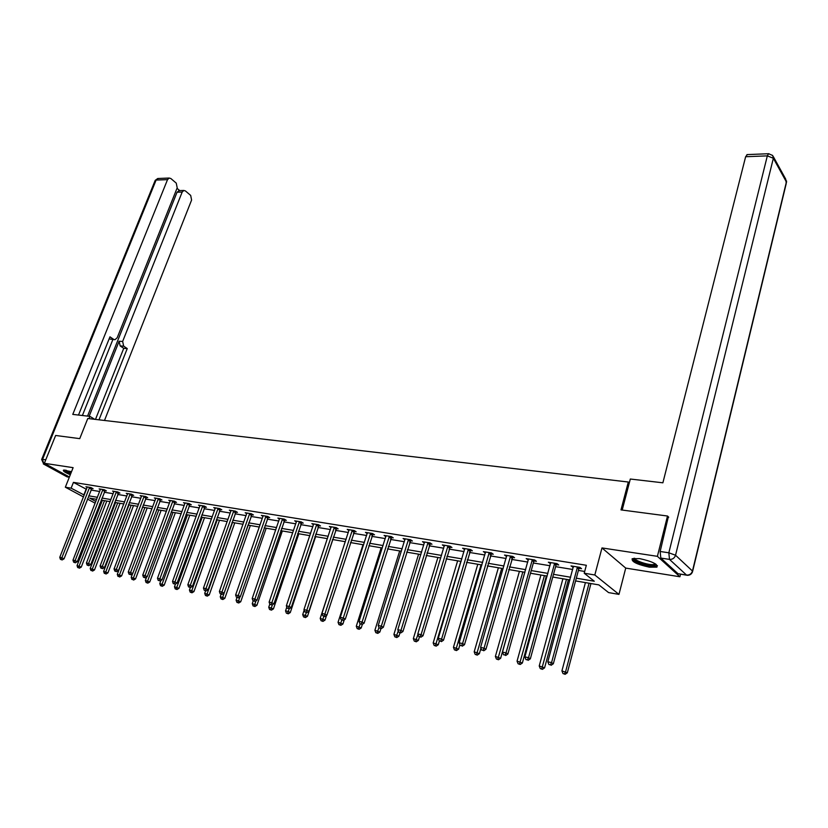 <?xml version="1.0" encoding="UTF-8"?>
<svg xmlns="http://www.w3.org/2000/svg" width="828" height="828" viewBox="0 0 828 828"><rect width="100%" height="100%" fill="white"/><g stroke="black" fill="none" stroke-linecap="round" stroke-linejoin="round"><path stroke-width="1.24" d="M71.529 471.66L63.445 470.159C62.845 471.018 65.133 472.54 70.308 474.723M649.4 567.19L656.904 567.149C658.053 564.261 652.309 561.425 639.671 558.621L632.292 558.693C631.174 561.57 636.877 564.406 649.4 567.19M100.737 504.552L99.557 504.345M680.544 574.228L679.923 576.764L657.401 556.333L601.977 547.929L594.825 574.984L618.961 594.39L608.58 592.589L598.892 584.899L575.584 580.925M601.977 547.929L625.73 568.091L679.923 576.764M625.73 568.091L618.961 594.39M629.28 482.972L628.307 482.02L87.778 418.502L79.736 438.643L55.642 435.466L44.35 463.297L69.407 476.98M628.307 482.02L620.99 509.893L667.503 516.02L668.724 517.221M667.503 516.02L657.401 556.333M576.319 578.192L594.287 581.235L584.216 573.224L586.338 565.276L73.433 482.372L86.485 489.317M90.997 490.062L99.722 491.501M104.256 492.246L113.177 493.716M117.752 494.471L126.891 495.982M131.497 496.738L140.843 498.28M145.48 499.046L155.053 500.619M159.732 501.395L169.523 503.01M174.232 503.786L184.261 505.442M189.012 506.219L199.289 507.916M204.071 508.702L214.587 510.441M219.41 511.228L230.184 513.008M235.048 513.805L246.092 515.627M250.987 516.434L262.3 518.297M267.237 519.115L278.829 521.029M283.807 521.847L295.689 523.803M300.709 524.631L312.891 526.639M317.942 527.477L330.434 529.537M335.537 530.375L348.35 532.487M353.494 533.335L366.628 535.499M371.813 536.358L385.299 538.583M390.526 539.442L404.354 541.719M409.632 542.588L423.822 544.928M429.142 545.807L443.715 548.208M449.086 549.099L464.042 551.562M469.455 552.452L484.825 554.988M490.279 555.888L506.063 558.486M511.569 559.397L527.788 562.067M533.346 562.988L550.009 565.731M555.619 566.662L572.748 569.478M578.41 570.42L584.692 571.455M579.165 568.318L581.566 568.712L579.879 567.366L571.02 565.917L573.318 567.366M556.385 564.592L558.724 564.975L557.006 563.63L548.353 562.222L550.589 563.64M534.112 560.939L536.399 561.312L534.65 559.987L526.194 558.61L528.367 559.997M512.335 557.379L514.571 557.741L512.801 556.416L504.531 555.07L506.653 556.447M491.045 553.891L493.24 554.253L491.439 552.928L483.345 551.614L485.415 552.969M470.221 550.485L472.364 550.827L470.542 549.523L462.624 548.229L464.643 549.564M449.852 547.142L451.943 547.484L450.09 546.19L442.349 544.917L444.315 546.242M429.908 543.882L431.957 544.213L430.094 542.92L422.508 541.688L424.391 542.971L424.557 542.433M410.398 540.684L412.396 541.015L410.512 539.721L403.091 538.51L404.964 539.784M391.292 537.558L393.248 537.879L391.344 536.596L384.078 535.416L385.91 536.637M372.579 534.495L374.504 534.805L372.569 533.532L365.459 532.373L367.259 533.553M354.249 531.493L356.133 531.804L354.187 530.531L347.222 529.392L348.981 530.541M336.292 528.554L338.145 528.854L336.178 527.591L329.358 526.484L331.086 527.581M318.708 525.666L320.508 525.966L318.542 524.714L311.846 523.627L313.543 524.693M301.464 522.851L303.234 523.141L301.247 521.888L294.685 520.822L296.352 521.857L296.455 521.112M284.563 520.077L286.302 520.367L284.294 519.125L277.866 518.08L279.502 519.084M267.993 517.365L269.69 517.645L267.682 516.413L261.379 515.389L262.973 516.361L263.066 515.658M251.733 514.705L253.409 514.975L251.381 513.753L245.202 512.749L246.765 513.691M235.794 512.097L237.439 512.366L235.4 511.145L229.335 510.151L230.877 511.073L230.971 510.421M220.155 509.53L221.769 509.8L219.72 508.589L213.769 507.616L215.28 508.506M204.816 507.026L206.389 507.285L204.34 506.074L198.503 505.121L199.983 505.991M189.757 504.552L191.309 504.811L189.239 503.61L183.516 502.679L184.965 503.517M174.977 502.141L176.499 502.389L174.429 501.199L168.798 500.278L170.226 501.095M160.466 499.76L161.957 500.008L159.887 498.818L154.36 497.918L155.767 498.715M146.214 497.431L147.684 497.669L145.604 496.489L140.18 495.61L141.557 496.386M132.232 495.134L133.67 495.372L131.58 494.202L126.249 493.333L127.605 494.088M118.487 492.888L119.894 493.115L117.804 491.956L112.577 491.097L113.902 491.832M104.98 490.673L106.377 490.9L104.276 489.741L99.132 488.903L100.436 489.627M91.722 488.499L93.088 488.727L90.987 487.578L85.936 486.75L87.219 487.454M83.493 496.945L65.34 487.206L73.123 467.665L44.35 463.297M65.34 487.206L71.136 488.168L84.228 495.061M73.433 482.372L71.136 488.168M584.216 573.224L594.825 574.984M95.158 503.196L87.457 499.067M96.669 499.325L89.662 498.135L95.841 501.457M99.846 503.61L100.892 504.169M569.923 579.962L552.773 577.033M547.163 576.081L530.479 573.235M524.921 572.293L508.682 569.529M503.176 568.588L487.371 565.897M481.917 564.965L466.537 562.347M461.113 561.425L446.147 558.869M440.775 557.958L426.192 555.474M420.872 554.563L406.662 552.141M401.383 551.241L387.545 548.881M382.308 547.991L368.822 545.693M363.637 544.814L350.492 542.568M345.348 541.698L332.525 539.514M327.422 538.645L314.93 536.513M309.869 535.654L297.687 533.574M292.667 532.715L280.775 530.696M275.796 529.848L264.204 527.871M259.257 527.032L247.945 525.097M243.049 524.269L232.006 522.385M227.141 521.557L216.367 519.715M211.544 518.897L201.018 517.107M196.236 516.289L185.958 514.54M181.218 513.733L171.179 512.025M166.469 511.218L156.678 509.551M152 508.754L142.426 507.119M137.79 506.332L128.443 504.738M123.838 503.952L114.699 502.399M110.134 501.623L101.202 500.102M88.731 495.827L97.456 497.297M101.999 498.063L110.921 499.574M115.496 500.34L124.624 501.882M129.23 502.668L138.576 504.242M143.223 505.028L152.787 506.643M157.465 507.429L167.266 509.085M171.976 509.882L182.005 511.58M186.755 512.377L197.023 514.116M201.815 514.923L212.33 516.703M217.153 517.521L227.928 519.342M232.792 520.16L243.836 522.023M248.731 522.851L260.044 524.766M264.991 525.594L276.583 527.56M281.561 528.399L293.443 530.406M298.463 531.255L310.655 533.315M315.716 534.163L328.209 536.275M333.311 537.144L346.125 539.307M351.269 540.177L364.413 542.392M369.599 543.271L383.085 545.548M388.322 546.439L402.16 548.778M407.438 549.668L421.638 552.059M426.958 552.959L441.541 555.422M446.903 556.333L461.879 558.859M467.292 559.78L482.672 562.378M488.127 563.299L503.921 565.969M509.437 566.901L525.666 569.643M531.224 570.575L547.898 573.4M553.508 574.342L570.658 577.24M86.091 489.255L83.835 494.989M572.997 566.249L572.717 567.263M550.351 562.554L550.082 563.558M528.223 558.941L527.943 559.935M506.591 555.412L506.312 556.385M485.436 551.955L485.156 552.928M468.4 549.171L441.583 639.061L438.26 638.347L464.456 549.533M444.439 545.435L444.201 546.221M577.478 566.973L551.551 662.597L547.825 661.8L573.4 566.311M579.838 567.356L578.762 569.105L553.342 663.756L551.551 662.597L550.392 664.832L548.902 664.511L550.392 664.832M551.117 665.298L553.342 663.756M547.825 661.8L548.902 664.511M585.417 582.601L561.922 670.887L567.325 672.791L590.954 583.543M564.458 673.868L562.988 673.547L565.151 674.313L564.458 673.868L565.607 671.684L589.07 583.222M562.988 673.547L561.922 670.887M567.325 672.791L565.151 674.313M656.159 564.385L653.727 565.679C647.144 566.29 631.35 560.452 633.824 558.31M634.683 558.248C634.465 560.566 647.765 565.11 653.271 564.592L655.434 563.889M632.095 558.786C633.078 561.788 648.562 566.849 655.041 566.28L657.442 565.679M63.87 470.035L70.67 473.823M70.742 473.626C67.089 472.084 65.112 470.884 64.822 470.025M65.909 470.159L71.011 472.964M622.19 510.058L630.315 479.029L662.886 482.807L745.635 156.73L747.342 154.588M660.806 558.072L678.018 573.711L686.536 575.067L669.49 559.397L660.806 558.072L660.154 551.489L668.331 516.827M686.743 575.212L678.018 573.711M94.734 419.32L89.921 416.38L72.771 414.393L167.535 179.624L156.109 180.069L42.57 459.333L45.768 459.809M89.01 418.647L89.921 416.38M89.145 416.287L119.118 341.239L122.637 341.467L182.181 192.044L177.057 192.21L179.262 190.616M122.637 341.467L123.682 346.156L120.163 345.918L119.118 341.239M98.998 419.817L127.253 348.578L123.682 346.156M104.494 420.469L191.599 200.045L190.678 195.418L185.42 190.937L183.826 190.461L182.181 192.044M114.295 339.625L110.093 339.087L115.03 339.677L117.193 337.752L177.202 187.821L176.25 183.123L170.858 178.527L169.181 178.041L167.535 179.624M179.717 190.595L177.006 188.298M113.612 339.314L109.958 336.83L78.505 415.056M87.551 416.101L177.057 192.21M112.867 339.532L82.386 415.511M110.093 339.087L109.275 338.538M95.479 419.403L123.734 348.34L120.163 345.918M123.734 348.34L127.253 348.578M554.667 563.257L528.523 657.67L524.89 656.894L550.682 562.605M557.027 563.651L555.971 565.358L530.344 658.819L528.523 657.67L527.405 659.885L525.946 659.574L527.405 659.885M528.129 660.34L530.344 658.819M524.89 656.894L525.946 659.574M532.363 559.614L506.032 652.857L502.482 652.102L528.471 558.972M534.733 560.049L533.708 561.705L507.885 654.006L506.032 652.857L504.945 655.051L503.517 654.741L504.945 655.051M505.68 655.507L507.885 654.006M502.482 652.102L503.517 654.741M562.916 578.762L539.225 665.96L544.586 667.854L568.412 579.703M541.719 668.91L540.28 668.589L542.423 669.345L541.719 668.91L566.487 579.372M540.28 668.589L539.225 665.96M544.586 667.854L542.423 669.345M540.922 575.015L517.055 661.148L522.354 663.011L546.366 575.946M519.487 664.056L518.08 663.745L520.201 664.491L519.487 664.056L544.42 575.615M518.08 663.745L517.055 661.148M522.354 663.011L520.201 664.491M510.565 556.054L484.059 648.158L480.582 647.413L506.757 555.433M512.936 556.519L485.932 649.297L484.059 648.158L482.993 650.322L481.606 650.021L482.993 650.322M483.749 650.777L485.932 649.297M480.582 647.413L481.606 650.021M489.244 552.576L462.583 643.553L459.188 642.828L485.518 551.965M491.625 553.073L464.487 644.701L462.583 643.553L461.548 645.705L460.182 645.416L461.548 645.705M462.303 646.161L464.487 644.701M459.188 642.828L460.182 645.416M470.77 549.688L443.508 640.199L441.583 639.061L440.579 641.193L439.244 640.903L440.579 641.193M441.345 641.648L443.508 640.199M438.26 638.347L439.244 640.903M519.415 571.351L495.382 656.438L500.629 658.291L524.817 572.272M497.763 659.305L496.386 659.005L498.487 659.75L497.763 659.305L522.83 571.931M496.386 659.005L495.382 656.438M500.629 658.291L498.487 659.75M498.373 567.77L474.185 651.833L479.381 653.665L480.923 648.283M476.514 654.669L475.168 654.379L477.249 655.114L476.514 654.669L501.716 568.339M475.168 654.379L474.185 651.833M479.381 653.665L477.249 655.114M477.787 564.261L453.454 647.33L458.608 649.152L459.902 644.691M455.742 650.135L454.427 649.845L456.487 650.57L455.742 650.135L481.058 564.82M454.427 649.845L453.454 647.33M458.608 649.152L456.487 650.57M448 545.849L421.059 634.672L417.809 633.969L444.429 545.259M450.38 546.387L423.004 635.8L421.059 634.672L420.065 636.773L418.771 636.494L420.065 636.773M420.852 637.229L423.004 635.8M417.809 633.969L418.771 636.494M457.636 560.825L433.179 642.932L438.281 644.733L439.389 640.986M435.414 645.695L434.131 645.416L436.17 646.13L435.414 645.695L460.834 561.374M434.131 645.416L433.179 642.932M438.281 644.733L436.17 646.13M428.035 542.588L400.969 630.367L397.792 629.694L424.547 542.019M430.425 543.147L402.936 631.505L400.969 630.367L400.007 632.457L398.744 632.178L400.007 632.457M400.804 632.913L402.936 631.505M397.792 629.694L398.744 632.178M437.909 557.472L413.338 638.626L418.388 640.406L419.444 636.887M415.532 641.348L414.269 641.079L416.298 641.793L415.532 641.348L417.964 634.393M414.269 641.079L413.338 638.626M418.388 640.406L416.298 641.793M408.504 539.401L381.325 626.165L378.22 625.502L405.089 538.842M410.885 539.98L383.312 627.293L381.325 626.165L380.394 628.235L379.141 627.966L380.394 628.235M381.19 628.68L383.312 627.293M378.22 625.502L379.141 627.966M418.606 554.18L393.911 634.403L398.92 636.173L399.976 632.727M396.063 637.105L394.832 636.835L396.84 637.539L396.063 637.105L398.268 630.936M394.832 636.835L393.911 634.403M398.92 636.173L396.84 637.539M389.377 536.275L362.095 622.045L359.052 621.393L386.034 535.726M391.758 536.875L364.103 623.173L362.095 622.045L361.184 624.095L359.973 623.836L361.184 624.095M361.991 624.55L364.103 623.173M359.052 621.393L359.973 623.836M399.686 550.951L374.898 630.274L379.866 632.023L380.921 628.628M377.009 632.944L375.808 632.675L377.796 633.379L377.009 632.944L378.986 627.531M375.808 632.675L374.898 630.274M379.866 632.023L377.796 633.379M370.644 533.222L343.278 618.019L340.298 617.388L367.373 532.683M373.035 533.843L345.307 619.147L343.278 618.019L342.388 620.048L341.198 619.789L342.388 620.048M343.206 620.493L345.307 619.147M340.298 617.388L341.198 619.789M381.159 547.794L356.288 626.237L361.205 627.966L362.364 624.302M358.358 628.866L357.178 628.607L359.145 629.301L358.358 628.866L360.17 623.95M357.178 628.607L356.288 626.237M361.205 627.966L359.145 629.301M352.304 530.23L324.855 614.076L321.937 613.455L349.095 529.703M354.694 530.862L326.894 615.194L324.855 614.076L323.986 616.084L322.827 615.835L323.986 616.084M324.804 616.529L326.894 615.194M321.937 613.455L322.827 615.835M363.006 544.7L338.052 622.273L342.927 623.991L344.262 619.81M340.091 624.881L338.931 624.622L340.877 625.316L340.091 624.881L341.84 620.141M338.931 624.622L338.052 622.273M342.927 623.991L340.877 625.316M334.336 527.291L306.815 610.215L303.959 609.605L331.19 526.784M336.727 527.943L308.875 611.333L306.815 610.215L305.967 612.202L304.828 611.964L305.967 612.202M306.795 612.648L308.875 611.333M303.959 609.605L304.828 611.964M345.224 541.678L320.198 618.402L325.021 620.1L326.542 615.421M322.185 620.969L321.057 620.721L322.982 621.404L322.185 620.969L323.903 616.342M321.057 620.721L320.198 618.402M325.021 620.1L322.982 621.404M316.731 524.424L289.148 606.438L286.353 605.837L313.646 523.917M319.122 525.087L291.218 607.545L289.148 606.438L288.32 608.404L287.202 608.166L288.32 608.404M286.809 607.1L285.546 610.878L288.268 611.468L289.148 608.849L291.218 607.545M286.353 605.837L287.202 608.166M304.166 610.164L302.696 614.604L307.478 616.28L332.752 539.545M304.652 617.139L303.545 616.901L305.46 617.574L304.652 617.139L306.35 612.554M303.545 616.901L302.696 614.604M307.478 616.28L305.46 617.574M299.477 521.599L271.832 602.732L269.1 602.142L296.362 521.826M301.868 522.282L273.923 603.84L271.832 602.732L271.025 604.688L269.938 604.45L271.025 604.688M271.863 605.123L273.923 603.84M269.1 602.142L269.938 604.45M287.471 613.393L286.374 613.155L288.279 613.817L287.471 613.393L288.268 611.468L290.286 612.544L315.623 536.627M286.374 613.155L285.546 610.878M290.286 612.544L288.279 613.817M282.555 518.846L254.879 599.099L252.188 598.52L279.595 518.359M284.946 519.529L256.97 600.196L254.879 599.099L254.092 601.035L253.016 600.807L254.092 601.035M254.931 601.48L256.97 600.196M252.188 598.52L253.016 600.807M269.804 604.088L268.738 607.224L273.437 608.88L298.825 533.77M270.621 609.708L269.555 609.48L271.439 610.143L270.621 609.708L272.443 604.761M269.555 609.48L268.738 607.224M273.437 608.88L271.439 610.143M265.974 516.134L238.257 595.539L235.618 594.98L262.973 516.361M268.365 516.838L240.358 596.636L238.257 595.539L237.481 597.464L236.425 597.236L237.481 597.464M238.329 597.899L240.358 596.636M235.618 594.98L236.425 597.236M253.202 600.9L252.261 603.653L256.918 605.289L282.348 530.965M254.113 606.106L253.057 605.879L254.931 606.531L254.113 606.106L256.059 600.766M253.057 605.879L252.261 603.653M256.918 605.289L254.931 606.531M249.714 513.484L221.956 592.051L219.379 591.502L246.868 513.018M252.105 514.188L224.077 593.148L221.956 592.051L221.2 593.955L220.176 593.738L221.2 593.955M222.049 594.39L224.077 593.148M219.379 591.502L220.176 593.738M237.005 597.537L236.094 600.145L240.72 601.759L266.181 528.212M237.915 602.567L236.891 602.349L238.733 602.991L237.915 602.567L239.996 596.864M236.891 602.349L236.094 600.145M240.72 601.759L238.733 602.991M233.765 510.876L205.975 588.636L203.45 588.087L230.867 511.104M236.156 511.59L208.107 589.722L205.975 588.636L205.251 590.519L204.237 590.302L205.251 590.519M206.1 590.954L208.107 589.722M203.45 588.087L204.237 590.302M221.128 594.193L220.248 596.698L224.833 598.302L250.325 525.511M222.039 599.099L221.024 598.882L222.856 599.524L222.039 599.099L248.069 525.118M221.024 598.882L220.248 596.698M224.833 598.302L222.856 599.524M218.116 508.33L190.316 585.282L187.832 584.744L215.373 507.874M220.507 509.054L192.448 586.369L190.316 585.282L189.591 587.155L188.598 586.938L189.591 587.155M190.45 587.58L192.448 586.369M187.832 584.744L188.598 586.938M205.582 590.84L204.702 593.324L209.246 594.918L234.769 522.851M206.451 595.705L205.468 595.487L207.29 596.119L206.451 595.705L232.502 522.468M205.468 595.487L204.702 593.324M209.246 594.918L207.29 596.119M202.756 505.815L174.946 581.991L172.514 581.463L200.076 505.38M205.147 506.55L177.088 583.067L174.946 581.991L174.242 583.843L173.269 583.636L174.242 583.843M175.101 584.278L177.088 583.067M172.514 581.463L173.269 583.636M190.326 587.559L189.446 590.012L193.949 591.585L219.492 520.253M191.175 592.362L190.202 592.155L192.003 592.786L191.175 592.362L217.215 519.87M190.202 592.155L189.446 590.012M193.949 591.585L192.003 592.786M187.697 503.362L159.866 578.762L157.486 578.255L185.058 502.927M190.078 504.097L162.019 579.838L159.866 578.762L159.183 580.604L158.231 580.397L159.183 580.604M160.042 581.028L162.019 579.838M157.486 578.255L158.231 580.397M175.453 584.061L174.48 586.762L178.941 588.325L204.506 517.697M176.167 589.091L175.215 588.884L177.006 589.505L176.167 589.091L202.218 517.314M175.215 588.884L174.48 586.762M178.941 588.325L177.006 589.505M172.907 500.95L145.076 575.595L142.737 575.098L170.32 500.526M175.298 501.696L147.239 576.671L145.076 575.595L144.414 577.416L143.472 577.22L145.273 577.851L144.414 577.416M145.273 577.851L147.239 576.671M142.737 575.098L143.472 577.22M160.911 580.511L159.783 583.574L164.213 585.127L189.788 515.192M161.45 585.872L160.518 585.665L162.288 586.286L161.45 585.872L187.49 514.799M160.518 585.665L159.783 583.574M164.213 585.127L162.288 586.286M158.386 498.58L130.565 572.49L128.257 571.993L155.85 498.166M160.777 499.325L132.728 573.556L130.565 572.49L129.913 574.301L128.992 574.104L130.772 574.725L129.913 574.301M130.772 574.725L132.728 573.556M128.257 571.993L128.992 574.104M146.618 577.033L145.366 580.438L149.754 581.98L175.339 512.729M147.001 582.715L146.08 582.519L147.839 583.129L147.001 582.715L173.031 512.335M146.08 582.519L145.366 580.438M149.754 581.98L147.839 583.129M144.134 496.251L116.313 569.436L114.057 568.96L141.64 495.848M146.515 497.007L118.487 570.502L116.313 569.436L115.672 571.237L114.771 571.041L116.541 571.662L115.672 571.237M116.541 571.662L118.487 570.502M114.057 568.96L114.771 571.041M132.594 573.638L131.207 577.364L135.564 578.886L161.139 510.307M132.811 579.621L133.66 580.035L132.811 579.621L158.831 509.913M131.911 579.424L131.207 577.364M135.564 578.886L133.66 580.035M130.141 493.964L102.33 566.445L100.105 565.969L127.688 493.571M132.521 494.73L104.504 567.501L102.33 566.445L101.699 568.225L100.819 568.039L102.568 568.65L101.699 568.225M102.568 568.65L104.504 567.501M100.105 565.969L100.819 568.039M142.675 507.16L117.297 574.342L121.623 575.864L147.198 507.937M118.88 576.578L119.729 576.992L118.88 576.578L119.511 574.829L144.89 507.543M118 576.381L117.297 574.342M121.623 575.864L119.729 576.992M116.396 491.718L88.596 563.506L86.412 563.04L113.985 491.325M118.766 492.494L90.769 564.561L88.596 563.506L87.985 565.276L87.116 565.089L88.855 565.69L87.985 565.276M88.855 565.69L90.769 564.561M86.412 563.04L87.116 565.089M129.013 504.832L103.645 571.382L107.93 572.883L133.505 505.597M105.197 573.587L106.046 574.001L105.197 573.587L105.808 571.858L131.186 505.204M104.328 573.4L103.645 571.382M107.93 572.883L106.046 574.001M102.889 489.524L75.11 560.618L72.968 560.163L100.519 489.131M105.259 490.29L77.294 561.674L75.11 560.618L74.51 562.367L73.651 562.191L75.379 562.792L74.51 562.367M75.379 562.792L77.294 561.674M72.968 560.163L73.651 562.191M115.589 502.544L90.221 568.474L94.485 569.954L120.039 503.31M91.753 570.658L92.612 571.061L91.753 570.658L92.363 568.929L117.721 502.917M90.904 570.471L90.221 568.474M94.485 569.954L92.612 571.061M89.621 487.35L61.862 557.782L59.761 557.337L87.292 486.978M91.991 488.127L64.046 558.828L61.862 557.782L61.272 559.521L60.434 559.345L62.152 559.935L61.272 559.521M62.152 559.935L64.046 558.828M59.761 557.337L60.434 559.345M102.393 500.298L77.045 565.607L81.268 567.087L106.812 501.054M78.556 567.77L79.405 568.184L78.556 567.77L79.136 566.062L104.494 500.661M77.718 567.594L77.045 565.607M81.268 567.087L79.405 568.184M577.333 567.19L579.02 568.536M577.064 567.76L578.762 569.105M660.154 551.489L668.838 552.793L767.328 155.871L773.352 158.262L675.544 555.236L692.467 571.03L786.403 181.943L773.352 158.262L772.7 155.478L768.581 153.729L767.328 155.871L745.635 156.73M768.964 153.708L746.918 154.608M773.362 156.699L785.751 179.19L786.238 183.516L692.653 571.237M668.838 552.793L669.49 559.397C672.502 559.542 674.52 558.155 675.544 555.236L668.838 552.793M692.487 571.889L692.467 571.03C691.473 573.887 689.496 575.232 686.536 575.067L687.343 575.315C689.827 575.315 691.546 574.177 692.487 571.889M46.523 464.487L43.749 464.063L67.192 476.845L69.324 477.187M169.181 178.041L157.755 178.506L155.188 180.38L158.334 178.475M41.648 459.509L43.749 464.063L42.57 459.333L41.71 459.354L155.053 180.711M69.293 477.259L66.613 476.628L43.346 463.939M554.522 563.464L556.24 564.799M554.253 564.023L555.971 565.358M532.218 559.821L533.967 561.156M531.959 560.38L533.708 561.705M510.421 556.261L512.19 557.586M510.162 556.809L511.932 558.134M489.1 552.783L490.9 554.098M488.841 553.321L490.642 554.636M468.255 549.378L470.076 550.682M467.996 549.916L469.828 551.22M447.855 546.045L449.707 547.349M447.596 546.573L449.449 547.877M427.9 542.785L429.773 544.079M427.641 543.313L429.515 544.596M408.359 539.597L410.253 540.881M408.111 540.115L410.005 541.398M389.243 536.472L391.147 537.745M388.984 536.979L390.899 538.262M370.509 533.408L372.445 534.681M370.261 533.915L372.186 535.188M352.169 530.417L354.115 531.679M351.921 530.914L353.866 532.176M334.201 527.477L336.168 528.74M333.953 527.974L335.909 529.237M316.596 524.61L318.573 525.852M316.348 525.097L318.325 526.349M299.343 521.785L301.33 523.027M299.094 522.271L301.081 523.513M282.431 519.021L284.428 520.263M282.182 519.508L284.18 520.74M265.84 516.32L267.858 517.552M265.602 516.796L267.61 518.017M249.58 513.66L251.608 514.881M249.342 514.136L251.37 515.358M233.631 511.052L235.669 512.273M233.392 511.518L235.431 512.739M217.992 508.506L220.031 509.706M217.743 508.961L219.793 510.172M202.632 505.991L204.692 507.191M202.394 506.446L204.454 507.647M187.573 503.538L189.633 504.728M187.335 503.983L189.395 505.183M172.783 501.116L174.853 502.306M172.545 501.561L174.615 502.751M158.272 498.746L160.342 499.926M158.034 499.191L160.104 500.371M144.02 496.417L146.101 497.597M143.782 496.862L145.863 498.032M130.017 494.13L132.107 495.299M129.789 494.564L131.869 495.734M116.272 491.884L118.363 493.053M116.044 492.318L118.135 493.478M102.765 489.679L104.866 490.838M102.537 490.114L104.638 491.263M89.496 487.516L91.608 488.665M89.269 487.94L91.37 489.089M655.114 563.682L654.969 564.251M786.548 182.295L786.486 180.835M66.82 476.742L67.565 477.011M183.826 190.461L178.703 190.626"/></g></svg>
